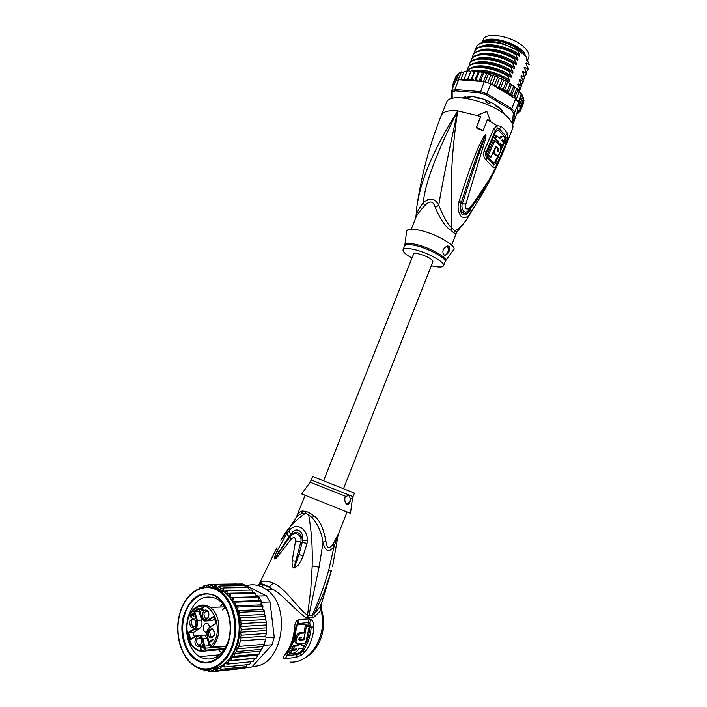 <?xml version="1.0" encoding="UTF-8"?>
<svg xmlns="http://www.w3.org/2000/svg" width="707" height="707" viewBox="0 0 707 707"><rect width="100%" height="100%" fill="white"/><g stroke="black" fill="none" stroke-linecap="round" stroke-linejoin="round"><path stroke-width="1.06" d="M483.208 39.946L483.332 39.636C485.974 30.701 515.916 37.02 525.663 48.801L526.644 49.976C528.854 52.919 529.516 55.482 528.624 57.656L527.519 60.493M527.493 60.272L524.187 52.574C514.908 41.483 486.778 34.776 482.386 42.429M521.934 51.929L521.43 51.425M515.359 46.909L500.282 41.024M493.468 40.237L492.028 40.264M488.369 103.222L486.964 102.586L488.369 103.222L490.791 102.701M486.964 102.586L485.462 100.606L485.718 99.961M464.782 98.087L465.294 96.806M485.921 100.553L485.462 100.606M486.946 185.861L468.865 216.024C464.693 223.129 460.054 228.025 454.963 230.712L453.806 232.877L450.721 230.173C445.64 227.08 440.488 219.55 435.273 207.593C433.285 200.815 429.732 200.214 424.615 205.808C420.038 210.713 417.165 214.566 415.972 217.367L415.787 217.836M464.685 222.192L458.136 230.411C457.553 231.596 456.501 231.693 454.963 230.712L451.835 227.954C447.778 224.419 443.422 216.819 438.755 205.163C441.663 186.736 447.982 155.301 457.712 110.84C448.556 172.641 451.517 206.25 451.835 227.954L450.721 230.173M507.732 141.02L512.548 128.674C513.644 126.032 512.548 122.788 509.27 118.944C496.42 102.736 449.625 90.682 446.532 102.4L446.382 102.789M507.476 133.367L507.732 137.6L506.221 142.743L497.056 163.971C495.501 167.532 494.122 168.611 492.929 167.197L486.496 160.533C483.676 157.776 482.943 154.462 484.304 150.573L493.707 128.957L496.959 125.607L501.21 126.359L504.833 129.796L507.476 133.367L505.585 135.771L505.761 138.192L504.931 141.161L495.748 162.46C494.847 164.457 494.043 165.111 493.336 164.422L487.026 157.82C485.523 156.282 485.188 154.418 485.992 152.217L495.351 130.609L497.145 128.639L499.478 128.966L498.612 130.265L495.961 131.272L493.707 128.957M501.21 126.359L499.478 128.966L505.585 135.771L504.648 136.955L504.842 138.183M483.19 130.406L482.819 130.795L476.164 127.799L480.521 116.832L477.287 115.577L480.848 116.469L476.536 127.401L483.19 130.406L487.494 119.474L490.464 121.021L486.805 111.379L477.614 115.214M490.464 121.021L490.119 121.383L487.326 119.916M459.338 200.505C470.632 164.766 475.387 154.471 478.754 146.508L483.871 136.442L485.603 134.816C486.098 134.684 486.062 136.062 485.506 138.934L465.736 204.385C464.95 208.804 466.249 210.023 469.642 208.044C489.73 182.45 492.434 172.897 496.508 166.021L502.686 153.233L497.207 165.588C493.451 172.702 489.969 183.104 471.18 211.543L470.367 212.692C468.14 217.296 465.109 218.613 461.291 216.634C458.109 212.277 457.305 207.407 458.87 202.008L459.338 200.505L461.618 201.424C472.921 166.057 477.163 155.531 480.247 147.471L485.559 135.019L479.929 151.033C476.818 159.694 472.983 170.405 462.484 203.298C460.478 207.708 464.128 215.591 468.423 210.456L469.642 208.044M458.87 202.008L461.114 202.9L461.618 201.424L461.141 202.909C458.489 211.278 465.1 217.464 469.298 210.5L470.155 209.405L469.342 210.562C467.592 214.407 465.188 215.768 462.139 214.654C459.965 211.004 459.621 207.089 461.114 202.9L465.736 204.385M483.871 136.442L484.542 137.025L485.488 134.798M485.603 134.816L484.436 138.607L485.506 138.934M501.387 155.92L490.428 177.757L469.678 209.113M501.334 156.088L502.226 154.179M501.723 155.567L500.839 157.157M486.001 185.455C482.784 191.323 477.508 199.303 470.155 209.405L471.18 211.543M470.367 212.692L469.024 209.873M435.273 207.593L438.755 205.163C434.84 198.066 429.706 197.218 423.352 202.626C424.695 184.412 436.148 153.817 457.712 110.84C428.566 157.387 420.011 185.57 416.874 206.488L415.963 216.448M424.615 205.808L423.352 202.626C418.288 209.299 415.796 214.292 415.875 217.615M457.464 231.242L456.059 233.805L453.806 232.877M445.666 260.689L453.16 250.269C459.4 247.035 434.725 232.691 417.598 229.846C410.254 228.6 406.578 229.227 406.569 231.728L404.872 244.79M411.978 258.064C405.518 254.44 402.548 251.648 403.078 249.695C403.891 248.307 406.985 248.122 412.358 249.147C425.861 251.612 446.037 262.474 443.519 265.788C442.626 267.228 439.392 267.387 433.806 266.265L431.332 265.691M449.316 246.354C450.271 250.066 449.016 253 445.569 255.156L443.855 254.847C441.831 251.4 442.98 248.449 447.292 245.983L449.316 246.354M447.275 245.992C449.104 249.527 448.485 252.576 445.428 255.13L444.57 255.209M498.082 155.284L495.139 161.832L493.486 162.981L487.273 156.486L486.61 152.88L495.961 131.272M503.923 141.48L503.402 142.743M500.088 144.237L500.971 145.545L502.209 145.686L503.419 142.77L501.687 140.401L502.774 139.792L503.941 141.48L505.107 138.607L503.932 136.911L502.27 136.469L500.256 138.846L496.818 135.771L495.589 138.722L498.488 141.241L497.94 142.54L499.929 144.626L500.468 143.335L502.209 145.686L500.821 148.93M496.818 135.771L495.563 135.638L494.334 138.581L495.589 138.722M502.359 136.433L501.06 136.336L499.381 137.989M503.941 141.48L502.712 141.338L501.855 140.066M494.334 138.581L497.26 141.1L496.747 142.337M490.985 157.095L489.765 156.945L487.176 154.815L488.422 154.974L490.985 157.095L495.907 146.075L498.833 149.177L498.188 151.89L497.145 151.086L497.993 149.15L495.996 147.074L493.716 152.261L496.287 154.992L497.843 155.416C500.476 152.818 501.272 149.663 500.211 145.951L494.767 140.675L488.422 154.974M494.767 140.675L493.513 140.525L487.176 154.815M493.026 152.615L495.068 154.842L496.57 155.284M497.808 149.584L497.374 151.351M493.212 152.199L493.716 152.261M495.501 147.021L495.996 147.074M497.26 141.1L498.488 141.241M498.974 144.511L499.929 144.626M496.827 142.407L497.94 142.54M495.863 105.122L495.943 106.077L500.388 108.675L502.536 111.096M527.546 61.2L526.874 58.142L521.474 51.531C513.255 45.098 503.852 41.359 493.283 40.317L492.788 40.29C488.21 40.105 484.808 40.794 482.572 42.376M467.548 70.744L467.256 71.16L468.829 70.788L470.738 71.522L471.489 70.656L474.326 71.619L475.546 70.939L478.206 72.043L479.293 71.469L479.213 71.999L479.85 71.566L482.315 72.768L483.712 72.37L483.694 72.936L484.33 72.521L486.557 73.793L488.254 73.581L488.298 74.191L488.899 73.775L490.879 75.101L492.832 75.083L492.929 75.729L493.486 75.322L495.174 76.665L497.357 76.851L497.498 77.531L498.002 77.125L499.381 78.459L501.758 78.848L501.926 79.564L502.438 79.184L503.605 80.315L505.876 81.005L506.124 81.782L506.672 81.455L509.685 83.293L510.012 84.142L510.604 83.894L516.119 88.083L521.969 94.605L514.784 112.157L511.806 108.675L486.92 93.828L480.265 91.592L454.813 89.489L451.587 90.858L451.658 98.609M517.922 89.692L514.696 97.928L518.62 102.329M512.133 123.195L513.529 112.793L510.799 109.612L486.257 94.985L480.186 92.944L455.096 90.841L452.144 92.096L452.197 98.459M462.219 97.831L471.631 96.452C482.492 97.858 491.922 101.773 499.92 108.189L504.33 114.313M518.973 111.962L518.593 112.837L517.232 112.042L513.176 123.937L514.784 112.157L513.529 112.793M512.54 124.22L513.176 123.937L512.531 124.176M481.767 81.464L480.963 79.829L479.125 81.27L484.215 81.65L490.852 83.868L513.689 97.619L508.112 93.253L507.308 91.035L504.294 91L503.411 88.675L500.211 88.932L499.204 86.466L497.728 87.226L496.199 87.094M484.215 81.65L480.186 92.944M486.257 94.985L490.852 83.868M515.659 98.803L511.806 108.675L510.799 109.612M455.096 90.841L454.813 89.489L458.728 79.714L458.171 79.891L455.485 81.146L451.587 90.858L452.144 92.096M517.232 112.042L520.025 111.414M520.573 110.106L520.096 111.317L518.549 110.557L521.006 109.558L519.512 109.019L521.289 107.676L519.866 107.217L518.478 103.328L517.268 111.847M518.478 103.328L518.664 102.391M518.24 101.808L521.236 94.137M516.181 99.342L519.194 91.645M515.164 98.22L513.689 97.619M523.622 102.842L521.006 109.558M523.578 101.781L523.64 102.798M523.472 99.174L523.975 100.633M521.969 94.605L523.693 98.547M464.225 71.186L467.08 71.601M461.618 71.858L461.22 72.282L463.819 72.026M459.267 72.918L461.008 72.812M457.402 74.341L458.693 73.935M456.095 76.109L456.863 75.499M456.068 76.162L453.373 82.878L454.035 84.76M517.064 113.253L518.452 112.979M493.212 85.291L494.767 84.442L497.498 77.531M494.767 84.442L495.775 86.837M470.915 80.174L469.05 79.334L468.184 77.947L467.327 80.041L465.418 79.308L464.526 77.982L464.101 80.13L478.692 81.234L477.216 80.368L476.474 78.875L474.795 80.607L473.01 79.688L472.188 78.238L470.915 80.174L474.326 71.619M461.097 79.9L463.668 80.094L462.184 79.608L461.282 78.353L461.097 79.9L458.728 79.714M454.822 82.799L454.521 81.332L457.217 74.615M454.415 83.806L453.373 82.878M453.788 85.379L452.763 84.769L453.302 83.417M452.754 84.84L453.364 86.422M452.763 87.032L452.904 87.58M453.054 87.2L453.054 86.033M455.034 82.268L454.521 81.332M455.909 80.89L458.949 73.307M458.171 79.891L461.22 72.282M461.282 78.353L464.004 71.557M464.526 77.982L467.256 71.16M472.188 78.238L474.927 71.38M478.206 72.043L474.795 80.607M476.474 78.875L479.213 71.999M482.315 72.768L478.939 81.252M480.963 79.829L483.694 72.936M486.557 73.793L483.464 81.597M485.214 81.95L488.298 74.191M490.879 75.101L487.83 82.79M489.854 83.497L492.929 75.729M495.174 76.665L492.045 84.593M499.381 78.459L496.022 86.979M499.204 86.466L501.926 79.564M503.605 80.315L500.211 88.932M503.411 88.675L506.124 81.782M507.679 82.392L504.294 91M507.308 91.035L510.012 84.142M511.488 84.654L508.112 93.253M514.935 87.076L511.594 95.613L510.834 93.483L508.395 93.386M510.834 93.483L513.529 86.608M514.696 97.928L513.918 95.984L511.594 95.613M513.918 95.984L516.605 89.126M468.184 77.947L470.915 71.107M470.738 71.522L467.327 80.041M519.954 107.119L520.979 105.59L519.601 105.157L520.069 103.337L518.77 102.789M521.289 107.676L523.914 100.924M520.979 105.59L523.613 98.812M522.888 96.726L519.601 105.157M520.069 103.337L522.72 96.541M527.82 70.037L528.244 68.597L525.778 63.347L526.485 63.056L529.251 64.752L528.642 62.614L526.3 59.609L526.874 58.142M525.124 69.56L524.85 67.236L528.041 69.118L528.244 68.597M528.041 69.118L526.353 72.141M523.498 73.74L523.215 71.416L526.415 73.281L526.618 72.75L524.143 67.527L524.85 67.236M526.415 73.281L524.718 76.294M526.194 74.191L526.618 72.75M522.941 82.516L523.357 81.093L520.865 75.905L521.58 75.596L524.78 77.452L522.5 71.716L523.215 71.416M519.68 90.858L520.096 89.453L517.577 84.31L518.293 83.983L521.519 85.803L519.221 80.103L519.937 79.794L523.153 81.623L523.357 81.093M523.153 81.623L521.43 84.61M520.449 85.282L518.478 86.113M516.048 88.004L519.884 89.983L520.096 89.453M519.884 89.983L519.468 91.362M524.567 78.353L524.992 76.922M524.78 77.452L523.074 80.448M521.519 85.803L519.786 88.773M519.663 88.499L521.351 86.563M521.2 86.979L521.731 85.273M475.687 49.508L476.182 47.413C478.842 39.256 502.173 40.962 517.427 50.338L519.663 54.96C509.243 46.821 488.997 42.137 481.361 46.441M472.391 57.753L472.877 55.685C475.449 47.652 498.912 49.517 514.095 58.805L516.349 63.4C505.805 55.261 485.356 50.542 477.87 54.863M523.003 72.821L523.472 72.476M524.656 68.667L525.107 68.332M526.759 65.38L526.485 63.056M474.043 53.626L474.53 51.54C477.322 43.427 500.379 45.221 515.757 54.572L518.01 59.176C507.52 51.037 487.176 46.335 479.611 50.648M517.427 50.338L502.226 43.392C488.502 40.14 479.894 41.306 476.394 46.883L476.244 47.254M514.095 58.805L514.307 58.266C498.903 48.951 475.855 47.104 473.089 55.155L472.939 55.526M515.757 54.572L515.969 54.032C500.697 44.682 477.375 42.924 474.742 51.019L474.591 51.39M470.738 61.88L471.216 59.83C473.92 51.858 496.968 53.75 512.425 63.056L512.637 62.516C497.436 53.246 473.982 51.328 471.428 59.3L471.286 59.671M469.086 66.016L469.554 63.984C472.161 56.056 495.51 58.08 510.746 67.306L510.958 66.767C495.483 57.479 472.453 55.544 469.766 63.453L469.625 63.816M467.433 70.152L467.893 68.137C470.455 60.316 493.583 62.296 509.075 71.557L509.287 71.018C494.034 61.818 470.685 59.741 468.105 67.607L467.963 67.969M466.691 71.469C470.579 64.549 492.752 67.085 507.396 75.826L507.608 75.278C492.372 66.202 469.634 64.019 466.602 71.442M505.461 80.748L505.929 79.546C496.005 74.12 486.177 71.31 476.438 71.133M474.689 71.195L473.602 71.292M489.721 41.545L500.954 42.853L492.761 41.686M522.296 52.256L521.722 53.723L519.018 50.551L502.226 43.392M519.663 54.96L519.247 56.012C510.763 50.038 501.263 46.662 490.755 45.884M519.247 56.012L515.969 54.032M518.01 59.176L517.595 60.228C508.96 54.2 499.345 50.816 488.767 50.082M517.595 60.228L514.307 58.266M516.349 63.4L515.933 64.461C507.149 58.372 497.436 54.978 486.778 54.289M515.933 64.461L512.637 62.516M526.998 63.418L526.582 64.478L526.909 63.356M519.018 50.551L517.48 50.197M512.425 63.056L514.687 67.633L514.475 68.818L510.958 66.767M510.746 67.306L513.017 71.867L512.814 73.051L509.287 71.018M509.075 71.557L511.355 76.109L511.143 77.284L507.608 75.278M507.396 75.826L509.685 80.351L509.473 81.526L505.929 79.546M514.272 68.685C505.346 62.543 495.519 59.149 484.799 58.504M512.602 72.927C503.543 66.723 493.61 63.321 482.819 62.72M510.94 77.169C501.731 70.912 491.701 67.51 480.848 66.953M518.328 85.83L519.327 84.654M509.27 81.411C499.92 75.11 489.783 71.699 478.878 71.177M518.028 85.291L519.062 84.486M520.228 82.127L519.937 79.794M518.593 86.325L518.293 83.983M516.799 88.684L516.649 88.189M514.687 67.633C504.082 59.485 483.535 54.748 476.12 59.079M513.017 71.867C502.359 63.727 481.706 58.964 474.37 63.303M511.355 76.109C500.627 67.96 479.876 63.188 472.621 67.536M509.685 80.351C499.805 72.945 481.211 68.04 472.842 70.956M519.689 81.128L520.193 80.784M521.863 77.929L521.58 75.596M526.255 64.417L526.865 63.586M493.362 40.052L493.839 40.078C504.109 41.094 513.229 44.727 521.218 50.975L526.088 56.631M462.705 97.875L465.215 96.815L467.274 97.478L470.067 97.106L469.855 96.373L474.158 96.753M503.631 112.572L504.232 114.234M462.334 97.84L463.916 97.036M474.317 96.788L475.979 97.787L480.124 98.45M486.522 100.942L485.815 100.261M489.871 102.471L491.471 102.568M502.076 112.616L501.581 111.529L502.394 111.45M413.577 254.043L413.604 253.972C414.09 251.798 427.275 255.863 431.553 259.54L432.923 261.661L343.567 488.599M209.838 643.891L209.334 645.712L204.208 646.171L204.447 648.452L205.216 648.195L205.631 649.6L204.871 649.866L205.896 650.908L206.188 650.113L224.808 648.558M209.334 645.712L207.169 638.492L204.88 635.116L200.081 635.142M214.301 631.36L213.187 629.902C211.579 629.106 210.377 629.787 209.572 631.925L210.88 636.68C212.383 637.44 213.549 636.848 214.389 634.895M208.132 631.616C208.6 638.465 210.677 639.614 214.345 635.063C213.859 628.196 211.791 627.056 208.132 631.616M199.392 637.113C203.386 639.101 200.788 648.39 196.935 645.933C192.976 643.909 195.547 634.7 199.392 637.113M189.706 621.391C193.197 616.893 195.212 617.953 195.759 624.59L195.468 625.465C191.791 629.062 189.874 627.71 189.706 621.391M206.859 610.388C210.872 612.297 208.282 621.577 204.394 619.208C200.408 617.273 202.98 608.064 206.859 610.388M213.125 639.128L213.311 639.72L210.518 641.461L211.199 641.744L209.952 641.815L209.767 641.214L213.125 639.128M203.483 648.107L200.549 646.401L200.284 647.745L201.265 649.371L200.549 649.22L199.984 646.171L200.956 645.8L203.254 647.312L202.776 644.316L203.483 648.107M193.126 613.252L193.992 616.151L193.656 616.707L193.258 613.976L192.49 613.888L192.437 615.656L191.535 614.851L190.917 615.258L191.588 617.812L190.616 616.477L190.678 614.719L191.951 614.586L192.101 613.685L193.126 613.252M200.284 609.673L200.108 609.098L201.999 607.879L202.131 606.633L202.423 607.605L203.404 606.968L203.581 607.552L202.6 608.188L203.298 610.512L200.284 609.673L200.991 609.381M199.003 608.904L194.761 611.643L193.851 611.378L196.59 620.578L197.341 620.322C198.181 624.166 197.368 627.091 194.893 629.097L188.796 632.968L190.625 639.208L190.024 640.003L196.502 635.911C198.976 634.753 200.832 635.805 202.087 639.057L204.208 646.171M194.354 636.857L193.126 632.694L199.206 628.841C201.672 626.835 202.485 623.928 201.645 620.101L199.056 611.458L199.657 611.069M196.59 620.578C197.35 624.095 196.599 626.764 194.345 628.603L187.885 632.703L193.126 632.694M201.645 620.101L197.341 620.322L194.761 611.643L199.056 611.458M213.982 616.981L207.858 620.87L212.153 620.64L208.645 620.826M212.153 620.64L214.619 619.076M211.923 629.539L212.294 628.797M211.861 636.609L212.241 637.873M208.026 632.085L209.767 629.08M209.855 627.082L208.052 623.627C206.055 622.646 204.553 623.503 203.545 626.19C202.997 628.797 203.536 630.785 205.171 632.138L206.789 632.571M210.377 644.837L209.316 643.246L207.266 635.823C206.479 632.261 207.231 629.557 209.528 627.701L216.165 623.521L213.921 616.168L207.31 620.366C204.818 621.541 202.953 620.525 201.707 617.308L198.941 608.091L193.851 611.378M209.528 627.701L215.9 623.265L213.938 616.822L216.165 623.521M213.938 616.822L213.921 616.168M201.672 617.326L198.941 608.091M211.322 646.905L210.412 644.819L210.774 646.216M211.402 646.958L210.81 646.198C226.134 631.934 211.782 596.452 195.945 608.17C179.569 617.397 187.443 655.84 204.871 649.866L204.447 648.452M222.502 609.92L225.1 607.189M205.631 649.6L206.188 650.113M201.23 643.229C200.435 644.961 199.347 645.535 197.987 644.934L197.872 644.864C195.574 640.763 196.263 638.474 199.922 637.988L201.115 639.367M195.68 624.873L195.662 624.908C194.805 626.588 193.709 627.074 192.375 626.367L191.129 621.709C191.906 619.597 193.082 618.917 194.628 619.677L195.636 620.932M208.698 616.477C207.902 618.218 206.815 618.802 205.445 618.227L205.242 618.104C203.033 614.047 203.749 611.776 207.381 611.29L208.671 612.836M210.624 641.39L209.767 641.214M210.553 641.161L213.24 639.49M209.952 641.815L210.739 641.753M203.793 647.727L200.894 646.428M201.681 646.366L200.549 646.401M200.549 649.22L201.203 649.167M200.293 648.911L201.035 648.849M199.816 646.737L200.311 646.702M200.691 646.392L201.018 645.836L200.231 645.898M199.984 646.171L200.77 646.11M200.373 645.809L200.85 645.774M193.515 616.23L193.965 616.204M193.718 613.95L193.258 613.976M193.638 613.8L193.135 613.826M192.269 614.931L191.738 614.957M191.199 617.6L191.844 617.573M191.774 617.317L190.943 617.308M190.678 614.719L191.464 614.683M190.925 614.445L191.712 614.41M191.058 614.356L191.624 614.33M191.951 614.012L192.437 613.994M192.101 613.685L192.887 613.649M192.348 613.411L193.135 613.376M203.218 610.565L201.071 609.646M200.947 609.248L202.785 607.843L201.999 607.879M200.108 609.098L200.894 609.063M201.707 606.906L202.202 606.889M203.519 607.366L202.423 607.605M202.67 610.106L200.841 609.319L202.175 608.453L203.165 610.088M202.67 608.435L202.175 608.453M227.415 611.767C225.241 606.624 222.298 602.7 218.578 599.987L216.307 598.582C203.501 593.924 194.116 599.978 188.133 616.743L186.993 622.266M187.134 635.522C188.893 645.244 192.976 652.278 199.392 656.626L199.993 656.989C212.012 662.291 221.388 657.139 228.131 641.514M183.652 615.673C178.668 632.509 184.668 653.692 196.74 660.4C208.592 667.823 224.146 658.544 228.838 640.639C234.061 623.026 227.15 601.357 214.884 595.462C200.673 590.327 190.263 597.062 183.652 615.673M265.823 636.503L266.292 630.52L240.247 632.279L241.352 635.231L239.814 637.997L240.353 640.922L238.825 646.392L264.232 644.298L263.358 645.951L265.717 638.978L264.232 644.298M240.247 632.279L241.812 629.407L266.38 627.825L266.504 621.86L265.478 619.562L265.832 616.38L264.215 614.427L264.639 611.042L262.686 609.54L262.933 605.952L260.883 604.883L261.307 601.224L262.191 605.439M266.256 624.97L240.203 626.561L241.812 629.407M239.832 668.725L251.904 666.948L272.124 644.722L263.844 645.411M272.124 644.722L274.236 637.166L270.039 601.931L266.345 595.824L242.616 583.955L237.066 584.044M265.965 637.794L274.236 637.166M258.126 596.063L258.735 596.929L256.049 596.805L255.916 594.949L258.126 596.063L266.345 595.824M270.039 601.931L261.82 602.223M258.735 596.929L261.307 601.224L258.656 600.614L258.735 596.929L233.522 597.68L232.656 601.498L236.103 602.099L261.307 601.224M244.436 666.825L242.66 668.106L238.895 668.504M243.517 667.841L251.904 666.948M263.358 645.951L262.863 646.622L236.951 648.823L236.81 651.527L261.528 649.353L262.863 646.622M237.667 584.45L236.704 583.955L212.091 584.327L213.107 586.987L216.059 584.786L240.636 584.406L242.006 585.617M245.992 587.49L244.507 585.573L219.957 585.988L220.434 589.258L223.677 587.915L223.88 591.414L227.274 590.531L252.001 590.045M249.695 590.036L248.245 587.446L223.721 587.915M251.789 589.992L252.841 592.652M255.916 594.949L255.059 593.173L230.562 593.8L230.049 597.574L233.522 597.68M227.274 590.531L226.912 594.004L230.04 593.217L254.67 592.749M245.974 666.63L247.203 664.695M236.81 651.527L234.37 653.471L234.326 656.237L231.481 657.554L231.436 660.435L228.29 660.983L228.184 664.059L224.817 663.679L224.632 667.028L221.264 665.914L220.858 669.299L217.623 667.726L216.916 670.837L242.66 668.106L243.199 666.948M266.292 630.52L266.38 627.825M240.353 640.922L265.717 638.978M238.825 646.392L236.951 648.823M234.326 656.237L259.098 653.94L260.574 651.129L234.37 653.471M260.574 651.129L261.528 649.353M241.352 635.231L265.956 633.49M265.752 636.097L239.814 637.997M259.098 653.94L257.781 655.097L256.579 657.828M253.247 661.487L254.635 658.429L256.402 658.049M249.748 664.386L251.012 661.761M260.883 604.883L234.883 605.89L238.25 606.986L262.739 606.005M238.25 606.986L236.677 610.68L239.92 612.253L264.418 611.131M262.686 609.54L236.677 610.68L234.883 605.89L230.049 597.574L223.774 591.335L216.819 587.782L219.957 585.988M199.25 588.498L200.196 587.34M222.025 590.159L218.543 590.23M200.417 587.287L200.717 587.959M218.604 588.418L215.061 588.489M202.591 587.437L204.394 586.421L205.092 587.013M204.04 585.617L202.812 586.969M204.394 586.421L204.208 585.59L206.815 585.546M215.016 587.305L211.366 587.376M205.949 586.943L208.044 584.601M206.603 585.856L208.22 585.599L208.114 584.592L211.481 584.539M208.22 585.599L209.352 586.89L212.091 584.327M216.059 584.786L216.819 587.782L208.344 586.978M256.049 596.805L230.049 597.574M258.656 600.614L232.656 601.498M236.103 602.099L234.883 605.89M220.858 669.299L245.815 666.674M216.916 670.837L213.868 668.822L212.887 671.623L238.666 668.875M212.887 671.623L210.076 669.237M210.023 669.255L208.83 671.65L211.985 671.314M208.733 671.65L206.691 669.573M204.65 670.899L203.386 669.617L205.012 670.077L204.836 670.916L207.372 670.643M201.088 668.875L200.956 669.441M200.717 669.405L199.851 668.504M216.757 589.249L220.266 589.178M265.478 619.562L239.443 621.002L241.723 623.565L266.265 622.142M241.723 623.565L240.203 626.561M257.781 655.097L231.481 657.554M231.436 660.435L256.252 658.031M254.635 658.429L228.29 660.983M228.184 664.059L253.053 661.558M224.632 667.028L249.553 664.456M239.92 612.253L238.206 615.717L241.087 617.812L265.602 616.548M264.215 614.427L238.206 615.717M241.087 617.812L239.443 621.002M210.244 669.211L217.623 667.726L221.264 665.914C228.697 661.239 233.982 653.524 237.137 642.787C240.018 631.908 239.867 621.197 236.677 610.68M309.304 626.181L308.111 625.571L305.141 625.766L306.334 626.375L309.304 626.181L305.627 643.229L297.559 643.838C294.121 643.653 297.179 633.746 300.943 633.278L299.795 632.685C296.021 633.216 292.99 642.999 296.41 643.237M306.334 626.375L303.983 639.844L299.308 640.197C298.54 639.208 298.867 638.2 300.281 637.184L301.341 637.095L300.714 639.375L303.71 639.137L305.159 632.959L300.943 633.278M292.238 650.617L290.206 653.498L292.866 653.241C295.04 652.835 297.037 651.341 298.858 648.77L303.073 648.39L304.69 645.323L301.217 645.632L301.854 644.227L298.849 644.492L298.204 645.889L294.678 646.198L293.043 649.3L296.578 648.973L294.81 650.378L293.555 649.742L291.028 649.972L292.238 650.617L294.766 650.387M354.419 493.106L312.618 476.474L311.213 480.009L349.037 494.988L350.504 499.283C350.204 501.979 349.408 503.693 348.127 504.427L347.11 504.4C345.131 503.225 344.442 500.786 345.043 497.092L349.037 494.988L353.032 496.65L354.419 493.106M302.852 639.208L303.983 639.844M304.461 632.606L305.141 625.766M302.843 639.252L298.84 639.57M300.007 637.281L299.574 638.783L300.714 639.375M299.795 632.685L304.001 632.367L305.159 632.959M301.562 644.89L304.69 645.323M300.731 643.644L301.854 644.227M297.841 643.874L298.849 644.492M297.691 643.883L297.046 645.279L298.204 645.889M297.046 645.279L293.511 645.588L294.678 646.198M293.511 645.588L291.85 648.664L293.043 649.3M294.704 649.15L293.555 649.742M291.028 649.972L288.951 652.826L290.206 653.498M299.75 652.428L297.841 653.303L287.705 654.275C286.786 654.222 286.83 653.489 287.837 652.066C292.742 645.394 295.544 637.352 296.242 627.922L297.426 624.97L298.168 624.626L308.137 623.998L308.862 624.246L309.807 627.021C309.145 636.291 306.378 644.218 301.518 650.785L299.75 652.428L300.281 653.321L297.205 654.567L287.069 655.557C285.822 655.645 285.637 654.929 286.503 653.427L286.733 653.1M286.459 534.28L288.818 531.081L291.107 534.351C295.252 525.734 304.434 531.019 302.49 540.228C301.023 532.548 297.223 530.586 291.107 534.351L289.181 536.551L289.72 537.205L274.44 558.698C274.13 558.009 274.961 555.534 276.923 551.283L278.858 551.99L289.181 536.551L286.459 534.28L291.204 539.043L289.755 537.152L290.833 535.924C295.844 530.648 302.516 535.924 300.802 542.092L295.553 540.97L302.234 542.296L300.784 542.163L294.147 567.005L295.694 561.137L292.203 560.731L295.553 540.97C295.482 537.364 294.032 536.719 291.204 539.043L277.816 556.356L277.383 554.995L274.44 558.698M288.818 531.081C294.863 522.084 307.306 527.095 307.412 540.404L307.015 543.444L302.216 542.375L298.99 554.403L293.776 567.924C292.371 567.235 291.85 564.84 292.203 560.731M307.015 543.444L303.109 555.976L298.99 554.403L294.28 568.021L293.776 567.924M307.412 540.404L302.49 540.228L302.234 542.296L307.032 543.356M350.504 499.283C349.691 501.784 348.436 503.313 346.722 503.861L346.368 503.905M308.137 623.998L308.473 622.531L309.648 622.902L311.195 627.003C310.514 636.406 307.722 644.431 302.79 651.085L300.281 653.321L301.094 655.354L305.336 651.668L301.518 650.785M287.095 652.561C292.079 645.783 294.925 637.617 295.632 628.046L297.347 623.662L308.473 622.531L309.109 618.917L311.204 619.624C313.086 621.144 314.005 623.592 313.952 626.976L309.807 627.021M286.423 534.342L276.923 551.283M277.816 556.356C276.119 558.362 275.058 559.237 274.634 558.972M303.109 555.976C301.155 560.616 299.476 563.718 298.08 565.273L294.28 568.021M301.748 493.901L350.486 513.317M346.987 512.089L338.273 534.315L333.474 543.303C329.285 549.595 326.74 548.738 325.821 540.74C323.355 527.784 319.361 519.451 313.855 515.721L309.489 512.805L308.641 514.661C311.743 533.096 312.547 545.565 312.176 566.113L310.771 589.576L307.554 615.178C297.877 609.001 286.353 588.613 273.229 583.089C265.655 580.014 260.874 580.544 258.868 584.68C260.636 582.577 265.655 584.989 269.155 587.013L273.229 583.089M305.07 495.395L296.569 516.711C298.195 513.132 300.21 511.232 302.614 511.002L306.281 511.461L305.406 513.3L308.641 514.661L312.273 517.895C318.194 524.665 321.782 532.937 323.019 542.711L325.821 540.74M301.677 513.423L305.406 513.3C294.678 520.617 286.503 529.658 280.891 540.404L297.373 515.942L301.677 513.423L302.614 511.002M276.976 547.563L258.868 584.68M295.491 518.328L296.383 517.188M261.988 586.934L262.774 584.123M257.41 585.343C260.158 584.07 263.95 584.636 268.801 587.04L272.504 589.099C282.005 593.588 300.307 615.806 306.944 617.671L307.554 615.178L308.906 615.497L319.069 567.129L323.019 542.711C325.459 551.76 329.144 552.989 334.084 546.378L328.799 569.904C324.513 585.184 318.981 600.296 312.211 615.24L308.897 615.497L308.782 617.927L314.306 616.946L320.934 610.3C327.986 634.506 311.036 663.29 290.683 662.123M258.789 584.83L258.479 585.617M295.765 626.959L295.614 628.063L294.412 628.284C294.686 624.741 295.597 622.125 297.152 620.437L299.158 619.482L298.168 624.626M287.705 654.275L285.372 658.517C282.844 658.8 282.924 657.139 285.619 653.542L287.051 652.667C292.079 645.8 294.934 637.599 295.614 628.063L295.765 626.95M297.841 653.303L295.526 657.501L301.094 655.354M246.195 585.75C251.683 584.106 257.109 584.583 262.465 587.163L265.947 589.24C292.892 605.66 282.27 668.124 252.585 666.197M306.944 617.671L308.782 617.927M321.818 609.902L321.102 609.416L320.607 605.643M320.492 605.872L319.979 606.853L320.934 610.3L320.492 605.872L321.225 604.299L320.342 604.962M314.306 616.946L314.023 614.259L312.211 615.24L312.096 617.662M333.474 543.303L334.084 546.378L338.37 534.068M319.979 606.853L314.023 614.259L323.824 592.952L331.601 570.266L321.225 604.299L321.234 607.808L323.249 617.105C323.691 619.518 323.771 628.443 322.127 634.312C318.884 645.933 312.609 654.116 303.303 658.88M332.573 566.581L338.238 534.404M196.714 659.481C185.181 652.57 179.596 632.12 184.394 615.85L184.006 615.868C188.734 597.662 205.127 588.312 217.296 597.583C227.866 604.847 233.133 624.475 228.449 640.427L228.838 640.401C233.522 624.449 228.255 604.83 217.685 597.565C205.516 588.304 189.123 597.654 184.394 615.85L184.006 615.868C179.198 632.146 184.792 652.596 196.316 659.516L196.714 659.481C208.424 667.364 224.154 658.323 228.838 640.401L228.449 640.427C223.766 658.358 208.035 667.408 196.316 659.516M221.583 652.826L218.578 649.839L221.583 652.826M487.273 156.486L486.496 160.533M493.486 162.981L492.929 167.197M404.554 246.001L404.784 245.47C404.775 243.438 407.859 242.969 414.028 244.056L414.267 244.101C428.857 246.699 450.094 258.744 445.145 261.449M403.078 249.695L404.607 245.85C405.411 244.463 408.434 244.242 413.675 245.196L413.913 245.241C427.426 247.662 447.575 258.559 445.03 261.935L443.572 265.655M504.648 136.955L498.612 130.265M505.761 138.192L507.732 137.6L507.599 141.365L501.413 156.3M504.33 140.525L506.221 142.743M417.793 200.479C422.539 171.032 430.43 142.558 441.468 115.047C443.28 111.494 448.698 110.098 457.712 110.84L477.287 115.577M490.119 121.383L496.959 125.607L497.145 128.639M484.304 150.573L486.61 152.88M495.068 154.842L496.287 154.992M497.922 149.071L498.833 149.177M502.164 139.73L502.774 139.792M495.139 161.832L497.056 163.971M517.25 113.279L517.869 112.82M518.726 111.962L519.194 111.326M519.636 110.478L519.937 109.523M520.034 108.843L519.99 107.367M481.608 81.358L479.938 80.951M495.041 85.998L493.38 85.3M507.979 93.094L505.266 91.327M503.852 90.478L501.678 89.241M499.522 88.11L497.728 87.226M477.216 80.368L475.608 80.077M473.01 79.688L471.481 79.52M469.05 79.334L467.636 79.29M465.418 79.308L464.154 79.387M462.184 79.608L461.07 79.803M454.08 83.788L453.735 84.442M453.426 85.414L453.293 86.351M502.173 111.414L502.377 110.884M463.553 97.372L463.332 97.928M196.643 649.742C199.621 651.421 202.706 651.81 205.896 650.908L224.296 649.362M211.967 647.179L226.24 646.021L211.985 647.152C222.033 637.908 220.876 614.18 210.235 607.419L208.724 606.482C205.171 604.662 201.601 604.582 198.004 606.226M196.502 635.911L196.749 635.363L200.302 635.248L202.856 638.801L207.169 638.492M207.31 620.366L207.858 620.87L204.279 621.02L201.583 617.503L203.925 620.799M187.885 632.703L190.024 640.003M209.405 642.937L210.412 644.819M202.087 639.057L202.856 638.801L205.216 648.195L225.993 646.498M190.625 639.216L196.528 635.496M194.345 628.603L194.893 629.097L199.206 628.841M207.124 635.947C206.276 632.173 207.098 629.274 209.572 627.25L215.9 623.291M207.231 635.84C206.471 632.173 207.239 629.327 209.546 627.303M209.378 642.972L207.266 635.823M180.029 613.128C185.835 591.255 205.622 580.093 220.319 591.414C232.983 600.234 239.302 623.83 233.663 643.061L233.584 643.352C227.84 664.801 209.016 675.521 194.991 666.215C186.604 660.638 181.195 651.571 178.765 639.004M232.895 642.884L232.815 643.167C226.982 664.023 208.998 674.496 195.088 665.932C181.08 657.669 174.284 633.348 179.914 613.614L179.993 613.34C185.526 593.553 202.326 582.427 216.536 589.921C230.835 597.115 238.816 622.072 232.895 642.884M240.239 626.676L238.162 643.131L231.728 657.413M255.059 593.173L254.538 592.607M230.04 593.217L230.562 593.8M236.35 606.526L237.137 608.612M210.465 585.449L212.1 585.493M214.345 585.758L215.962 586.094M218.163 586.775L219.736 587.42M221.857 588.507L223.359 589.444M225.365 590.919L226.691 592.059M228.237 593.571L229.908 595.453M231.578 597.645L232.718 599.359M234.167 601.851L235.139 603.769M220.593 667.876L219.011 668.654M216.784 669.529L215.149 670.006M212.869 670.448L211.207 670.616M208.919 670.634L207.266 670.483M231.383 657.908L229.148 660.815M227.972 662.123L226.143 663.908M224.322 665.437L222.732 666.586M238.073 611.59L238.692 613.959M239.293 616.813L239.761 619.862M239.991 621.939L240.239 626.446M178.518 620.154L179.896 613.605M298.955 639.932L299.476 640.206M300.007 632.659L301.164 633.251M353.032 496.65L352.378 499.018L350.168 498.117M346.085 496.473L310.117 482.218L311.213 480.009M308.862 624.246L311.204 619.624M297.426 624.97L297.152 620.437M293.317 640.348L295.641 628.037L296.242 627.922M287.387 652.207L287.837 652.066M306.281 511.461L309.489 512.805M268.801 587.04L272.504 589.099L265.947 589.24M313.952 626.976C313.263 636.618 310.391 644.846 305.336 651.668M299.158 619.482L309.109 618.917M285.619 653.542C290.745 646.569 293.679 638.147 294.412 628.284M295.526 657.501L285.372 658.517M313.855 515.721L312.273 517.895M319.069 567.129L312.176 566.113M328.799 569.904L331.212 571.645M483.332 39.636L482.201 42.482M441.468 115.047L446.532 102.4M415.84 217.685L411.253 229.209M451.632 245.099L456.015 233.92M502.27 136.469L501.06 136.336M521.598 94.093L518.549 90.372M513.123 85.671L514.201 86.493M516.119 88.083L517.471 89.312M475.06 70.894L475.546 70.939M479.293 71.469L479.85 71.566M483.712 72.37L484.33 72.521M488.254 73.581L488.899 73.775M492.832 75.083L493.486 75.322M497.357 76.851L498.002 77.125M501.758 78.848L502.438 79.184M505.876 81.005L506.672 81.455M509.685 83.293L510.604 83.894M522.597 95.754L522.853 96.276M476.394 46.883L476.182 47.413M473.089 55.155L472.877 55.685M474.742 51.019L474.53 51.54M471.428 59.3L471.216 59.83M469.766 63.453L469.554 63.984M468.105 67.607L467.893 68.137M498.621 42.349L492.222 41.642M524.629 68.606L525.089 68.199M525.964 63.869L525.778 63.347M522.977 72.759L523.454 72.353M524.329 68.058L524.143 67.527M522.703 72.247L522.5 71.716M519.468 56.145C511.629 50.312 501.882 46.883 490.234 45.84M517.807 60.36C512.23 55.712 497.914 49.941 488.245 50.047M516.145 64.584C510.595 60.148 496.915 54.192 486.275 54.253M518.01 85.247L518.929 84.407M519.424 80.642L519.221 80.103M517.789 84.858L517.577 84.31M484.295 58.469C495.245 59.017 505.302 62.463 514.475 68.818M482.324 62.693C486.195 62.437 491.975 63.595 499.655 66.149C507.458 69.233 508.89 70.435 512.814 73.051M511.143 77.284L497.33 70.17C493.389 68.429 482.828 66.573 480.362 66.926M509.473 81.535C499.858 75.022 489.5 71.566 478.392 71.16M520.865 75.905L521.059 76.444M520.166 80.669L519.663 81.084M493.839 40.078L493.283 40.317M521.218 50.975L521.474 51.531M470.067 97.106L470.358 96.391M502.014 110.425L501.581 111.529M464.075 98.008L464.464 97.027M323.594 480.663L413.604 253.972M224.879 606.845L210.235 607.419C205.507 604.423 200.77 604.388 196.033 607.304C183.502 614.569 183.307 642.442 196.033 649.371M223.819 650.051L223.182 649.45M222.617 603.743L220.734 606.023M210.88 636.68L213.735 636.477M204.88 635.116L196.555 635.46L190.377 639.358M205.171 632.138L206.851 632.031M209.29 643.149L207.142 636.008M201.566 617.432L198.95 608.736M209.413 643.282L210.271 644.943M210.668 646.313L210.279 644.996M211.596 647.205L210.686 646.375M200.249 644.678L197.872 644.864M195.662 624.908L195.468 625.465M192.375 626.367L194.708 626.234M206.356 618.21L207.416 618.157M207.655 617.989L205.242 618.104M223.774 591.335L220.319 591.414C205.525 580.173 185.667 591.299 179.861 613.19L179.781 613.464C173.949 633.189 180.833 657.996 194.991 666.215M254.626 592.607L255.174 593.191M266.654 627.33L266.627 628.399M266.3 632.783L266.097 634.365M261.599 649.68L262.306 648.107M259.557 653.498L259.239 654.028M266.504 621.86L266.548 622.549M199.392 656.626L219.497 654.823M294.81 650.378L293.599 649.742M346.722 503.861L348.127 504.427M352.378 499.018L350.486 513.353M310.117 482.209L301.721 493.946"/></g></svg>

